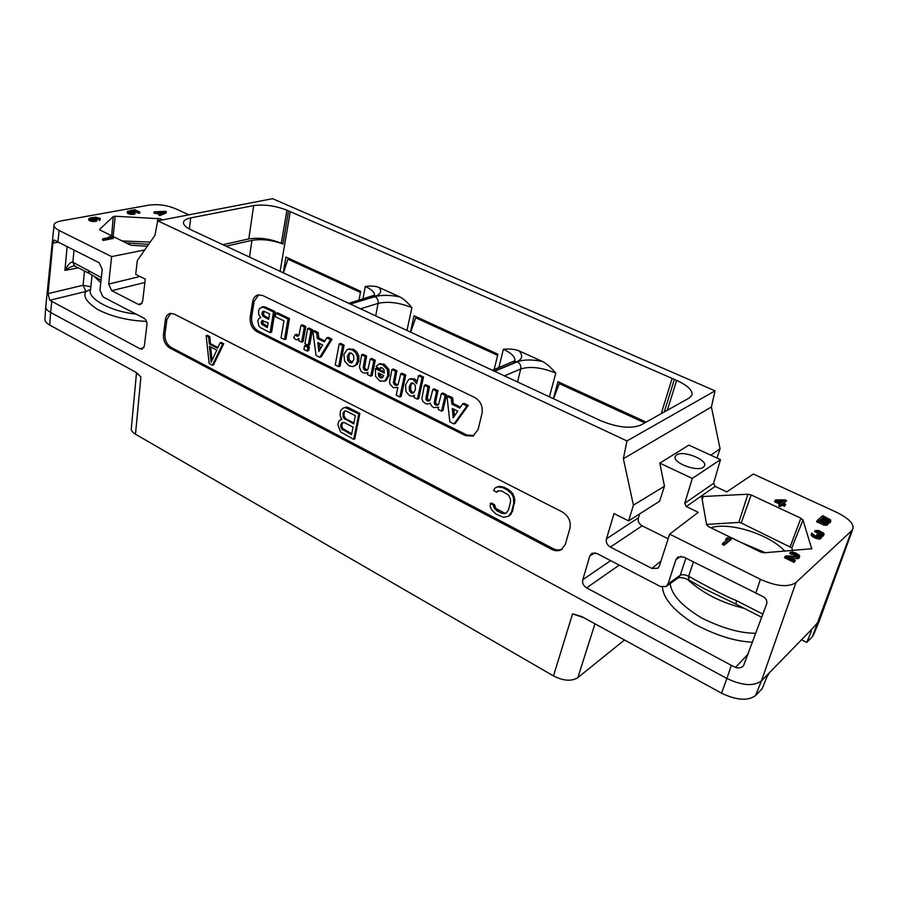 <?xml version="1.0" encoding="UTF-8"?>
<svg xmlns="http://www.w3.org/2000/svg" width="898" height="898" viewBox="0 0 898 898"><rect width="100%" height="100%" fill="white"/><g stroke="black" fill="none" stroke-linecap="round" stroke-linejoin="round"><path stroke-width="1.35" d="M851.652 530.74L852.864 529.001C854.267 524.028 848.891 518.483 836.756 512.365L753.321 474.043L726.785 491.88L715.156 486.402L686.297 506.539L698.251 512.331L669.627 534.142L760.438 579.311C776.568 586.54 788.433 587.584 796.01 582.454L851.652 530.74L812.409 636.581L806.752 642.452L811.208 631.586L810.086 631.025M819.313 620.888L811.119 629.958L811.208 631.586M715.055 390.855L272.577 198.683L157.711 220.841L626.95 440.94L715.055 390.855L711.418 406.996L720.061 448.742L716.997 458.036M188.883 214.824L175.705 208.774C166.916 205.159 158.026 203.947 149.034 205.126L61.176 220.897C56.327 221.963 53.947 223.377 54.037 225.129C53.633 226.622 55.317 228.406 59.088 230.472L57.91 241.955L99.162 262.721L102.204 269.333L99.981 290.357L103.001 296.924L143.837 318.139C146.093 319.553 147.126 321.787 146.935 324.84L144.331 346.056L142.165 349.142L140.122 348.817L49.738 300.258L48.065 293.624L52.903 243.145L54.318 239.991L57.91 241.955M626.95 440.94L623.358 458.721L633.427 505.147L664.464 486.222L659.817 463.132L688.889 445.116L720.499 459.641L713.618 483.326L715.156 486.402M822.534 518.741L823.152 518.202L828.562 520.874L829.034 519.65L829.191 520.537L826.71 520.672L821.917 518.449L823.612 516.979L829.034 519.65M819.975 520.963L820.727 520.312L826.194 523.051M780.171 501.937L782.585 501.937M802.98 519.987L800.881 518.213L751.155 494.966L747.899 494.226L703.19 496.493L701.787 497.178L706.625 524.814L708.612 526.677L760.572 552.001L764.097 552.798L811.702 548.734L802.98 519.987L791.8 547.859L741.209 522.962L738.818 522.423L706.558 524.41M779.138 504.676L778.701 505.9L780.171 506.584L781.967 505.159L784.437 506.304L785.638 504.474L783.168 503.329L786.603 500.613L785.133 499.928L775.816 499.905L775.041 500.512L780.934 503.25L779.138 504.676L780.609 505.361L782.405 503.935L784.874 505.08L785.638 504.474M783.864 503.655L786.603 500.613M775.041 500.512L774.615 501.724L779.801 504.148M817.247 533.85L820.222 535.769L819.223 537.004L814.845 535.623L811.736 533.131L811.758 534.164L816.024 537.038L820.39 537.722L821.771 536.499L820.581 535.085L823.634 534.826L823.578 533.12L818.695 530.482L815.137 530.505L819.739 531.65L822.445 533.423L821.333 534.422L817.247 533.85L816.776 535.096L819.661 536.914M811.736 533.131L811.287 535.41L815.552 538.284L819.919 538.968L821.771 536.499M821.76 536.454L823.41 535.848L824.117 534.041M815.137 530.505L814.677 531.739L821.692 534.344M785.065 556.491L784.594 557.781L794.169 562.417L795.325 560.52L787.872 556.917L799.22 557.029L799.231 555.2L795.931 553.056L792.62 552.012L790.229 552.326L796.055 554.032L797.772 555.413L797.626 556.266L785.75 555.884L785.065 556.491L794.64 561.127L795.325 560.52M790.958 558.41L797.952 558.668L799.759 556.188M790.229 552.326L789.757 553.606L794.528 554.807L797.042 556.39M722.845 543.211L722.407 544.502L723.956 545.266L730.927 539.788L731.365 538.497L727.245 537.801L726.067 538.721L728.648 538.665L722.845 543.211L724.405 543.975L731.365 538.497M726.067 538.721L725.629 540.012L726.965 539.979M828.484 523.029L830.369 522.355L830.661 519.92L822.826 515.665L817.101 520.604L825.958 524.062L828.427 523.253L827.866 521.704L830.83 521.132M817.101 520.604L816.652 521.828L824.106 525.139L827.35 525.016L828.427 523.253M792.597 550.676L791.8 547.859M150.224 242.078L122.128 240.978M126.102 242.909L148.641 244.346M710.823 527.755C729.412 521.659 769.743 534.321 784.863 551.249M147.261 246.31L130.782 245.199L99.644 229.866M162.706 219.875L160.405 218.798L160.181 220.358M99.678 229.349L113.238 216.598L115.191 216.238L160.405 218.798M160.63 212.983L162.19 212.893M90.653 219.426L95.132 219.965M59.088 230.472L111.633 256.603L144.735 249.936M102.664 238.834L102.552 239.934L103.461 240.383L113.339 238.408L113.451 237.319L110.173 236.724L108.501 237.05L110.881 237.207L102.664 238.834L103.573 239.283L113.451 237.319M88.823 218.685L88.823 220.223L92.371 221.525L96.905 220.684L96.905 219.146L93.022 217.821L97.332 217.72L99.51 219.449L100.25 218.439L95.603 217.159L89.957 217.989L88.924 219.146L91.125 220.212L95.065 220.459L97.018 219.617M96.131 218.641L98.758 219.393M98.78 219.101L99.409 220.515L100.363 218.91M129.907 210.66L134.105 212.254L133.42 212.949L130.592 212.893L128.156 210.974L127.437 212.051L131.074 213.376L135.026 212.938L134.689 211.76L131.602 210.817L134.711 210.255L139.863 212.04L134.958 209.739L129.907 210.66L129.795 211.703L133.476 212.927M127.303 211.602L127.325 213.095L130.951 214.42L134.217 214.296L135.362 212.59M133.948 211.412L138.786 213.264L139.751 213.084L139.863 212.04M154.029 211.883L157.745 212.141L160.652 213.488L158.957 214.184L159.833 214.588L166.366 211.849L165.21 211.311L154.029 211.883L153.906 212.916L154.77 213.32L159.406 214.005M158.957 214.184L158.834 215.217L159.709 215.632L166.242 212.882L166.366 211.849M103.461 240.383L103.573 239.283M108.433 237.689L108.501 237.05M777.533 500.702L784.122 500.736L781.698 502.644L777.533 500.702M95.637 219.774L92.011 219.954L90.092 218.742L93.83 218.349L95.637 219.774M165.041 211.726L161.258 213.275L158.654 212.063L165.041 211.726M826.777 522.658L825.049 523.152L819.358 520.672L821.187 519.089L825.992 521.311L826.777 522.658M784.437 506.304L784.874 505.08M781.967 505.159L782.405 503.935M780.171 506.584L780.609 505.361M819.032 539.069L819.504 537.812M819.919 538.968L820.39 537.722M817.999 538.923L818.471 537.678M816.72 538.654L817.191 537.408M815.552 538.284L816.024 537.038M813.487 537.307L813.958 536.061M812.589 536.712L813.049 535.455M811.803 535.994L812.275 534.748M811.287 535.41L811.758 534.164M811.152 534.838L811.624 533.592M819.818 536.824L820.222 535.769M819.223 536.42L819.694 535.174M817.809 535.578L818.269 534.344M822.13 534.265L822.445 533.423M821.457 534.086L821.928 532.84M820.301 533.367L820.761 532.132M819.268 532.884L819.739 531.65M817.865 532.402L818.325 531.156M816.843 532.256L817.315 531.01M815.956 532.346L816.428 531.1M823.41 535.848L823.881 534.602M823.163 536.072L823.634 534.826M822.411 536.398L822.882 535.152M821.67 536.095L821.996 535.242M821.064 538.306L821.524 537.06M820.559 538.755L821.03 537.509M797.435 556.3L797.772 555.413M796.773 556.064L797.244 554.784M795.583 555.312L796.055 554.032M794.528 554.807L794.999 553.527M793.069 554.279L793.54 553M792.002 554.145L792.485 552.865M791.071 554.246L791.542 552.966M799.018 558.073L799.489 556.794M798.749 558.309L799.22 557.029M797.952 558.668L798.423 557.377M797.009 558.769L797.491 557.49M794.169 562.417L794.64 561.127M723.956 545.266L724.405 543.975M96.726 221.009L96.838 219.943M95.996 221.346L96.097 220.268M94.963 221.537L95.065 220.459M93.639 221.582L93.74 220.515M92.371 221.525L92.472 220.448M91.012 221.278L91.125 220.212M90.069 220.964L90.182 219.898M89.34 220.616L89.452 219.539M88.823 220.223L88.924 219.146M99.869 220.336L99.981 219.269M99.409 220.515L99.51 219.449M98.735 219.381L98.847 218.315M97.86 218.955L97.972 217.888M97.22 218.786L97.332 217.72M96.367 218.652L96.479 217.574M95.491 218.349L95.57 217.552M95.413 219.864L95.502 219.022M94.369 219.595L94.481 218.528M93.729 219.426L93.83 218.349M92.876 219.28L92.977 218.214M92.168 219.224L92.281 218.147M91.405 219.258L91.506 218.192M90.788 219.37L90.889 218.304M90.339 219.28L90.417 218.483M130.805 212.175L130.917 211.131M131.961 212.343L132.085 211.299M138.786 213.264L138.898 212.22M134.588 211.299L134.711 210.255M134.902 213.982L135.026 212.938M134.217 214.296L134.341 213.253M133.432 214.442L133.555 213.387M132.174 214.476L132.287 213.432M130.951 214.42L131.074 213.376M129.638 214.184L129.761 213.14M128.717 213.881L128.841 212.837M127.853 213.466L127.965 212.422M127.325 213.095L127.437 212.051M128.919 212.22L129.02 211.378M133.611 212.86L133.723 211.939M132.736 212.579L132.859 211.535M159.709 215.632L159.833 214.588M157.621 213.174L157.745 212.141M154.77 213.32L154.894 212.287M827.35 525.016L827.821 523.792M826.732 525.218L827.204 523.994M825.486 525.296L825.958 524.062M824.106 525.139L824.577 523.916M822.725 524.657L823.185 523.433M829.887 522.782L830.347 521.558M829.269 522.984L829.741 521.76M823.152 518.202L823.612 516.979M827.934 520.425L828.394 519.201M826.16 522.995L826.62 521.772M825.52 522.535L825.992 521.311M820.727 520.312L821.187 519.089M157.711 220.841L154.905 235.388L137.327 260.543L135.71 274.339L145.296 279.132L142.614 301.436L140.279 304.703L138.359 304.377L142.041 303.322M286.922 210.199C275.338 205.721 264.248 204.183 253.663 205.586L190.724 217.9C186.256 218.809 183.832 220.313 183.473 222.435C183.304 224.87 185.841 227.34 191.083 229.854L600.369 420.556C617.263 427.515 630.744 429.019 640.802 425.068L689.451 397.893L692.01 395.109C692.74 390.361 687.61 385.455 676.621 380.393L286.922 210.199L281.321 243.257C270.029 238.745 259.196 237.297 248.813 238.924L222.827 244.705M623.358 458.721L711.418 406.996M720.061 448.742L710.812 455.196M720.499 459.641L692.279 478.443L659.817 463.132M703.257 467.286L704.459 465.927C707.837 459.81 683.075 450.066 676.576 454.871L675.128 456.734C672.86 462.919 697.162 472.101 703.257 467.286M686.297 506.539L684.747 503.307L692.279 478.443M639.69 513.858L638.444 517.764C637.636 521.199 638.871 523.882 642.137 525.813L668.134 538.8M664.464 486.222L659.592 501.23L628.622 520.885L614.03 513.589L606.487 538.789L638.444 517.764M606.487 538.789C605.735 542.302 607.037 545.064 610.382 547.084L651.903 568.434L657.785 568.266L659.424 565.886L669.627 534.142M743.477 665.833L766.679 603.871C767.453 600.436 765.747 597.776 761.571 595.879L683.659 557.018L677.99 556.985L675.936 559.645L667.977 584.014L680.235 575.281L678.327 577.773L666.787 585.99M51.747 301.504L50.625 312.448L726.897 678.461L731.342 665.328L586.607 587.853C583.352 585.822 582.084 583.105 582.791 579.715L589.784 555.997L591.905 553.28L596.833 553.46L660.412 586.495L666.08 586.529L667.977 584.014M111.633 256.603L108.658 284.06L140.009 276.483M138.359 304.377L111.7 290.683L108.658 284.06M633.427 505.147L628.622 520.885M250.183 317.275C249.711 323.707 251.923 328.477 256.828 331.575L465.433 435.597L472.864 436.114L478.05 429.738L482.035 413.316C483.045 406.334 480.553 401.013 474.571 397.387L262.609 295.487L258.254 294.858C255.223 295.633 253.337 297.956 252.607 301.84L250.183 317.275L251.687 316.837C251.204 323.269 253.416 328.028 258.321 331.126L466.78 434.969L473.976 435.564M169.733 347.941L551.765 549.408C555.222 551.136 558.421 551.215 561.351 549.643L565.347 544.345L569.938 528.26C571.139 521.368 568.591 515.935 562.271 511.95L174.19 314.042L170.272 313.402C167.567 314.098 165.928 316.276 165.355 319.913L163.492 334.415C163.189 340.465 165.277 344.978 169.733 347.941L171.249 347.504L553.022 548.599C556.345 550.261 559.443 550.395 562.328 548.992M170.755 313.335L166.882 319.508L165.008 333.989C164.704 340.028 166.781 344.54 171.249 347.504M258.646 294.791L254.112 301.425L251.687 316.837M460.45 407.108L453.254 403.595L452.671 397.803L448.338 395.704L446.968 396.276L449.842 421.824L454.051 423.912L466.915 405.963L462.627 403.887L459.81 408.051L451.885 404.179L451.312 398.386L446.968 396.276M454.051 423.912L455.409 423.295L468.273 405.368L463.985 403.292L462.627 403.887M438.269 404.774L435.957 403.595L435.552 402.304L437.966 390.664L434.228 388.845L432.847 389.418L430.131 400.048L428.952 401.069L427.212 400.923L425.832 399.262L428.099 387.105L424.395 385.309L421.858 398.734L422.98 401.552L425.428 403.539L427.841 404.055L430.254 403.168L431.455 405.829L433.655 407.602L438.617 407.288L438.134 409.421L441.58 411.116L445.172 395.401L441.401 393.571L438.639 404.313L437.304 405.312L435.631 405.065L434.172 402.888L436.585 391.236L432.847 389.418M429.693 400.598L427.212 398.678L429.491 386.544L425.775 384.748L424.395 385.309M441.58 411.116L442.95 410.521L446.542 394.828L442.781 392.998L441.401 393.571M417.2 381.392L414.539 378.9L410.532 378.776M417.379 399.183L418.771 398.611L423.519 377.037L419.815 375.252L418.423 375.791L416.694 383.704L413.136 379.45L409.69 379.102L408.568 379.63L405.582 384.872L405.986 391.607L409.589 395.726L412.249 396.231L414.461 395.221L413.967 397.5L417.379 399.183L422.116 377.587L418.423 375.791M397.769 384.894L395.277 383.536L394.772 382.144L396.938 370.751L393.335 368.999L391.921 369.527L389.575 381.807L389.889 383.951L393.223 387.655L397.87 387.386L396.22 395.221L399.823 397.006L404.381 375.589L400.744 373.815L398.151 384.423L396.793 385.41L395.086 385.119L393.369 382.694L395.524 371.278L391.921 369.527M399.823 397.006L401.215 396.445L405.795 375.05L402.158 373.276L400.744 373.815M384.4 371.895L376.79 368.169L375.364 368.696L375.611 376.453L379.865 381.055L384.726 381.066L387.734 375.914L387.498 369.909L382.817 364.723L378.889 364.094L376.026 366.474L379.427 368.887L380.718 367.585L382.155 367.776L384.007 369.785L384.288 373.052L375.364 368.696M384.254 381.313L386.14 380.516L389.148 375.375L388.913 369.381L384.243 364.195L379.719 363.78M380.18 367.888L380.842 368.36L381.414 367.54M366.833 372.951L367.843 372.58M370.717 376.161L372.142 375.633L375.252 360.221L371.716 358.504L370.279 359.02L367.911 369.426L366.597 370.47L364.846 370.245L363.207 367.742L365.183 356.54L361.67 354.833L359.447 367.237L360.996 371.211L363.005 372.737L366.328 373.13L367.899 372.3L367.45 374.556L370.717 376.161L373.826 360.738L370.279 359.02M367.45 370.01L365.149 368.719L364.644 367.215L366.62 356.035L363.106 354.328L361.67 354.833M353.98 366.283L357.18 364.397L358.807 360.906L358.841 355.99L356.888 351.982L353.621 349.344L348.952 348.985M338.647 366.665L340.084 366.148L344.091 345.101L340.656 343.429L339.197 343.912L335.223 364.97L338.647 366.665L342.643 345.584L339.197 343.912M319.789 357.303L321.248 356.809L332.002 339.231L328.185 337.379L326.737 337.861L324.391 341.936L317.342 338.49L316.668 332.967L312.807 331.093L316.051 355.451L319.789 357.303L330.543 339.702L326.737 337.861M324.919 341.004L318.801 338.018L318.128 332.496L314.278 330.632L312.807 331.093M307.228 351.073L308.699 350.59L309.35 346.909L306.027 345.27L304.568 345.752L303.917 349.434L307.228 351.073L307.891 347.391L304.568 345.752M308.25 345.348L309.72 344.877L312.425 329.734L309.08 328.107L307.61 328.567L304.927 343.709L308.25 345.348L310.955 330.195L307.61 328.567M298.518 335.818L296.744 334.269L295.274 334.73L293.657 337.704L295.689 339.523L297.204 339.736L298.967 338.445L298.596 340.589L301.661 342.104L304.332 326.973L300.998 325.345L299.023 334.965L297.799 336.323L295.274 334.73M301.661 342.104L303.131 341.633L305.803 326.513L302.469 324.896L300.998 325.345M284.475 339.601L285.957 339.141L289.459 318.577L277.46 312.762L275.978 313.189L275.394 316.691L283.925 320.855L281.052 337.906L284.475 339.601L287.977 319.026L275.978 313.189M270.118 332.664L271.6 332.215L275.012 311.572L265.168 306.936L263.058 306.734L259.455 308.665L258.489 311.157L258.815 314.659L260.847 317.679L258.849 318.655L257.793 320.99L258.927 325.974L260.532 327.68L270.118 332.664L273.52 311.999L263.664 307.352L261.565 307.15L263.058 306.734M454.41 416.01L453.804 409.196M414.012 392.718L412.676 392.404L410.779 390.159L410.689 386.106L412.16 382.896M382.716 377.575L380.045 375.465L379.686 373.557M352.386 362.377L349.131 359.75L348.873 355.844L350.355 352.858M320.115 349.344L319.441 343.373M267.481 326.479L262.833 323.325L263.08 320.496M268.816 318.296L264.45 315.838L263.552 314.379L263.99 311.28M452.671 397.803L451.312 398.386M453.254 403.595L451.885 404.179M468.273 405.368L466.915 405.963M452.323 408.478L457.722 411.116L453.164 417.862L452.323 408.478M415.392 389.878L413.192 393.167L411.273 392.965L409.387 390.72L409.297 386.668L410.958 383.289L413.327 383.177L415.325 385.523L415.392 389.878M378.384 372.917L383.704 375.532L382.402 377.8L380.281 377.834L378.63 375.993L378.384 372.917M357.37 361.423L357.404 356.495L355.451 352.476L352.173 349.838L348.098 349.277L346.909 349.782L343.878 354.62L344.686 361.232L349.098 365.879L352.779 366.609L355.754 364.914L357.37 361.423L358.807 360.906M353.846 359.447L351.545 362.814L349.726 362.579L347.694 360.255L347.436 356.349L349.041 353.273L351.545 353.161L353.599 355.496L353.846 359.447M317.836 342.587L322.64 344.944L318.846 351.533L317.836 342.587M267.301 327.568L261.34 323.763L261.924 320.642L268.075 322.809L267.301 327.568M268.637 319.374L262.957 316.276L261.935 313.054L262.699 311.527L264.057 311.292L269.546 313.84L268.637 319.374M446.542 394.828L445.172 395.401M429.491 386.544L428.099 387.105M437.966 390.664L436.585 391.236M423.519 377.037L422.116 377.587M396.938 370.751L395.524 371.278M405.795 375.05L404.381 375.589M366.62 356.035L365.183 356.54M375.252 360.221L373.826 360.738M344.091 345.101L342.643 345.584M318.128 332.496L316.668 332.967M318.801 338.018L317.342 338.49M332.002 339.231L330.543 339.702M309.35 346.909L307.891 347.391M312.425 329.734L310.955 330.195M305.803 326.513L304.332 326.973M289.459 318.577L287.977 319.026M275.012 311.572L273.52 311.999M743.252 666.069C741.131 667.989 738.56 668.415 735.552 667.349L731.342 665.328M769.474 672.658L766.724 677.317L762.155 688.721L755.577 695.557C747.922 701.136 736.596 700.339 721.577 693.177L726.897 678.461C742.175 685.702 753.68 686.521 761.414 680.92L811.119 629.958M685.904 558.141L680.235 575.281C682.255 574.293 685.062 574.619 688.643 576.258L688.957 576.415C711.227 588.864 727.032 596.923 736.382 600.594L736.068 604.174L761.729 617.296M744.229 608.35C721.543 602.884 702.584 593.208 687.34 579.3M688.957 576.415L688.822 580.018L703.976 588.583L735.99 604.13M662.443 587.213C663.353 598.472 673.781 610.595 693.739 623.571C715.066 635.144 734.665 641.363 752.535 642.227M670.177 583.577C671.289 594.409 681.705 605.847 701.428 617.869C722.261 628.207 740.401 633.348 755.835 633.281M806.752 642.452L801.544 639.78M740.278 542.111L765.309 552.708M813.599 634.718L812.409 636.581M624.492 639.982L577.852 677.597C571.555 681.548 563.439 680.987 553.471 675.902L572.576 613.862L581.567 616.466L721.577 693.177M49.716 325.065C46.494 323.269 44.889 321.361 44.9 319.318L45.764 306.723C45.686 308.699 47.313 310.607 50.625 312.448L49.716 325.065L135.396 372.008L140.919 376.947L136.777 372.928M572.576 613.862L583.846 617.712M553.471 675.902L135.486 434.217C132.332 432.174 130.94 430.322 131.299 428.672L136.507 372.726M78.407 267.885L64.914 270.377C69.146 267.537 72.21 266.066 74.107 265.943L74.556 265.931M67.137 246.602L64.914 270.377C68.203 264.225 70.841 261.509 72.861 262.25L74.489 265.887M74.029 250.059L72.861 262.25L74.624 265.954L89.272 273.441M72.974 262.306L101.328 277.583M49.738 300.258L85.905 291.468C82.796 296.284 86.758 302.334 97.815 309.619C112.127 316.769 128.347 320.687 146.475 321.372M90.575 289.549L85.905 291.468L83.065 285.283L90.866 286.776M100.789 282.657L93.594 275.877M87.881 269.916L89.463 273.542M92.067 274.979L90.507 290.189C87.229 297.586 109.309 311.516 135.935 314.031M358.931 300.258L360.693 291.322L285.934 257.075L283.229 272.846M288.236 258.119L283.42 272.936M494.551 371.312L517.315 361.804C523.287 359.548 531.571 359.391 542.156 361.344L519.156 350.927C523.119 355.552 522.389 359.121 516.956 361.647L494.181 371.143M498.817 367.641L503.396 349.266C509.828 348.693 515.082 349.243 519.156 350.927M350.265 304.085L374.926 296.643C381.358 294.881 389.597 294.937 399.644 296.8C403.258 298.585 407.344 302.199 411.901 307.632L406.962 330.498M399.644 296.8L379.225 287.551C382.099 291.524 380.561 294.51 374.612 296.497L349.951 303.939M362.848 299.079L365.363 286.451C370.986 285.71 375.611 286.069 379.225 287.551M542.156 361.344C546.231 363.342 550.777 367.271 555.795 373.119L549.408 396.871M410.476 332.137L414.034 315.77L497.919 354.205L494.102 369.594M553.37 398.723L557.972 381.717L646.111 422.105M288.056 259.219L360.48 292.434M416.088 316.713L410.655 332.215M415.853 317.847L497.627 355.361M553.516 398.791L559.712 382.514M644.764 422.857L559.398 383.693M225.982 246.175L251.945 240.361C261.498 238.767 271.825 239.979 282.937 243.998L281.321 243.257M664.262 411.969L674.364 379.405M288.55 210.918L282.937 243.998M211.075 362.287L216.822 350.141L209.447 346.336L211.075 362.287M212.399 365.217L209.144 363.499L206.158 335.639L208.617 336.896L209.335 344.024L217.541 348.256L220.122 342.8L222.614 344.069L212.399 365.217L213.522 364.857L223.737 343.732L222.614 344.069M223.737 343.732L221.256 342.464L220.122 342.8M206.158 335.639L207.292 335.313L209.739 336.57L210.469 343.687L209.335 344.024M210.469 343.687L217.888 347.515M209.739 336.57L208.617 336.896M210.671 346.965L212.029 360.278M351.556 434.688L353.071 427.122L344.271 422.554L341.655 422.98L340.668 425.428L341.521 428.84L351.556 434.688M340.791 419.557L341.824 419.501L340.05 415.606L340.421 411.026L343.014 408.175L345.18 407.49L358.807 413.866L353.7 439.369L340.432 431.826L337.805 424.529L338.995 421.005L341.61 419.231M343.092 413.001L343.631 418.053L353.711 423.878L355.339 415.707L346.505 411.161L345 410.992L343.092 413.001L344.159 412.575L343.979 416.066L345.966 418.883L353.891 422.98M343.014 408.175L346.246 407.063L348.671 407.703L359.862 413.439L354.755 438.92L353.7 439.369M359.862 413.439L358.807 413.866M348.671 407.703L347.605 408.13M346.246 407.063L345.18 407.49M342.991 422.397L341.734 425.001L342.587 428.402L351.747 433.779M345.236 411.015L344.159 412.575M343.855 429.659L342.789 430.097M342.587 428.402L341.521 428.84M341.88 426.853L340.813 427.28M341.734 425.001L340.668 425.428M341.947 423.923L340.881 424.35M342.722 422.543L341.655 422.98M343.833 414.203L342.767 414.629M344.933 411.183L343.867 411.61M345.966 418.883L344.911 419.31M344.697 417.626L343.631 418.053M343.979 416.066L342.913 416.492M511.501 512.006L508.594 516.227L503.486 517.36L495.988 514.06L491.711 509.918L490.196 506.595L490.375 503.542L493.518 505.181L493.608 507.123L496.852 510.715L501.578 513.196L505.709 513.443L508.324 510.345L510.524 501.903L510.58 499.367L508.65 495.168L501.903 491.049L497.773 490.847L496.807 492.261L493.653 490.634L494.899 488.085L497.582 486.907L502.768 487.648L507.55 490.106L511.905 494.27L513.454 497.638L513.723 503.554L511.501 512.006L512.477 511.456L510.244 514.543M498.469 490.723L496.807 492.261M490.375 503.542L491.363 502.992L494.495 504.631L495.876 508.515L504.811 513.185L503.834 513.735M504.811 513.185L506.382 512.938M502.554 512.635L501.578 513.196M497.829 510.165L496.852 510.715M495.876 508.515L494.899 509.065M494.596 506.573L493.608 507.123M494.495 504.631L493.518 505.181M511.209 513.982L508.594 516.227M494.899 488.085L498.558 486.379L503.756 487.12L508.537 489.567L512.881 493.72L514.902 499.905L512.477 511.456M514.689 503.003L513.723 503.554M514.902 499.905L513.925 500.455M514.431 497.088L513.454 497.638M512.881 493.72L511.905 494.27M511.052 491.498L510.075 492.037M508.537 489.567L507.55 490.106M503.756 487.12L502.768 487.648M500.961 486.334L499.984 486.862M498.558 486.379L497.582 486.907M703.19 496.493L702.18 499.771M747.899 494.226L738.818 522.423M751.155 494.966L741.209 522.962M800.881 518.213L790.285 546.512M811.713 548.218L811.343 549.116M157.902 218.236L157.442 222.255M115.191 216.238L113.137 236.601M113.238 216.598L111.689 235.893M713.618 483.326L684.747 503.307M651.903 568.434L660.973 561.048M755.712 593.297L760.438 579.311M551.765 549.408L553.022 548.599M163.492 334.415L165.008 333.989M165.355 319.913L166.882 319.508M465.433 435.597L466.78 434.969M256.828 331.575L258.321 331.126M252.607 301.84L254.112 301.425M427.493 395.502L426.112 396.074M427.212 398.678L425.832 399.262M428.593 400.34L427.212 400.923M436.024 399.262L434.643 399.846M435.552 402.304L434.172 402.888M435.957 403.595L434.587 404.179M437.012 404.482L435.631 405.065M437.977 405.02L437.304 405.312M414.539 378.9L413.136 379.45M416.515 380.426L415.123 380.988M411.924 382.907L410.958 383.289M410.689 386.106L409.297 386.668M410.779 390.159L409.387 390.72M412.676 392.404L411.273 392.965M395.21 378.956L393.807 379.495M394.772 382.144L393.369 382.694M395.277 383.536L393.874 384.086M396.489 384.569L395.086 385.119M397.455 385.152L396.793 385.41M380.303 363.578L378.889 364.094M384.243 364.195L382.817 364.723M388.913 369.381L387.498 369.909M389.148 375.375L387.734 375.914M386.14 380.516L384.726 381.066M380.045 375.465L378.63 375.993M381.706 377.295L380.281 377.834M365.059 363.903L363.623 364.42M364.644 367.215L363.207 367.742M365.149 368.719L363.724 369.235M366.283 369.718L364.846 370.245M358.841 355.99L357.404 356.495M357.18 364.397L355.754 364.914M353.621 349.344L352.173 349.838M356.888 351.982L355.451 352.476M350.22 352.858L349.041 353.273M348.873 355.844L347.436 356.349M349.131 359.75L347.694 360.255M351.163 362.062L349.726 362.579M298.181 335.684L296.71 336.144M265.168 306.936L263.664 307.352M269.277 308.789L267.784 309.215M266.841 326.165L265.359 326.614M262.586 320.451L261.924 320.642M262.654 321.574L261.161 322.012M262.833 323.325L261.34 323.763M263.978 324.672L262.485 325.11M267.391 317.6L265.898 318.038M263.698 311.247L262.699 311.527M263.428 312.627L261.935 313.054M263.552 314.379L262.059 314.805M264.45 315.838L262.957 316.276M610.382 547.084L642.137 525.813M755.577 695.557L761.414 680.92L796.01 582.454M688.508 579.861L688.643 576.258L693.424 561.935M736.382 600.594L762.896 614.12M680.886 556.244L675.936 559.645M748.18 654.036L735.552 667.349M586.607 587.853L619.238 565.1M582.791 579.715L610.629 560.633M594.97 552.798L589.784 555.997M577.852 677.597L594.97 623.807M135.486 434.217L140.919 376.947M84.491 270.994L83.065 285.283L48.065 293.624M58.46 242.236L52.903 243.145M143.927 347.582L140.122 348.817M280.086 271.387L290.267 211.625M661.231 413.652L672.131 378.384M517.315 361.804C520.043 363.398 521.177 365.778 520.717 368.966C530.168 366.07 541.864 367.45 555.795 373.119M517.529 382.02L520.717 368.966L504.418 375.914M676.621 380.393L667.337 410.24M190.724 217.9L189.332 228.99M253.663 205.586L248.813 238.924M249.487 257.131L251.945 240.361M365.363 286.451C371.536 289.347 374.601 292.265 374.556 295.206M374.612 296.497L371.94 296.34M503.396 349.266C511.456 353.094 515.306 356.921 514.936 360.749M516.956 361.647L513.319 361.613M360.435 308.822L378.103 303.367C388.104 301.144 399.374 302.57 411.901 307.632M374.926 296.643C377.362 298.069 378.417 300.314 378.103 303.367L375.701 315.939M111.7 290.683L144.892 282.477M852.696 529.382L819.335 620.844M657.763 568.243L658.425 567.704M562.081 549.183L561.351 549.643M472.864 436.114L473.751 435.698M438.022 407.636L438.594 407.389M429.581 403.55L430.277 403.258M413.54 395.838L414.405 395.49M409.69 379.102L411.082 378.552M397.197 387.768L397.848 387.509M378.799 364.117L380.213 363.6M348.098 349.277L349.546 348.783M678.394 577.728C681.043 577.313 684.388 578.009 688.418 579.805M54.037 225.129L45.776 306.577M89.508 273.564L101.047 280.243M374.657 295.128L348.671 303.344M514.958 360.715L492.396 370.302M813.543 634.864L819.245 621.068"/></g></svg>
